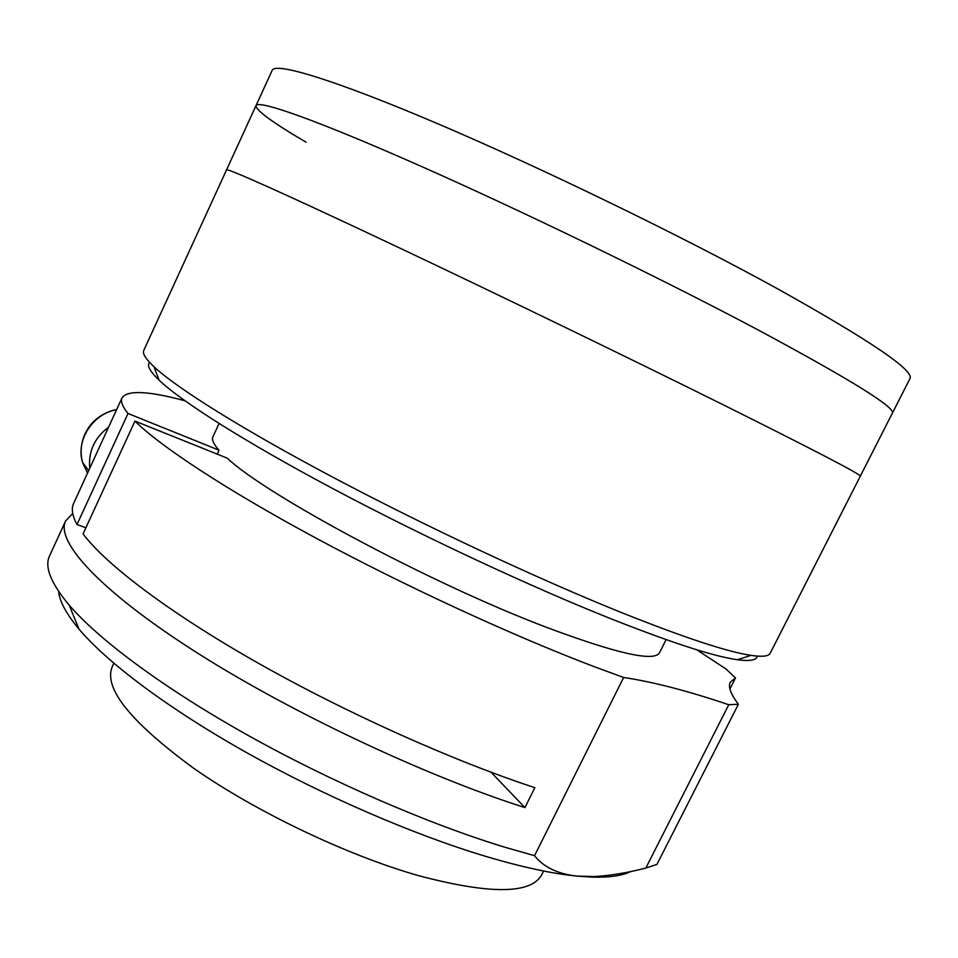 <?xml version="1.0" encoding="UTF-8"?>
<svg xmlns="http://www.w3.org/2000/svg" width="958" height="958" viewBox="0 0 958 958"><rect width="100%" height="100%" fill="white"/><g stroke="black" fill="none" stroke-linecap="round" stroke-linejoin="round"><path stroke-width="1.44" d="M306.033 142.203C272.515 122.492 255.834 110.302 256.002 105.62C258.025 99.644 314.727 119.283 418.586 165.195C522.134 210.964 662.038 278.874 758.245 330.007C851.039 379.871 895.73 407.617 892.329 413.233L909.956 378.614C914.543 370.662 870.726 340.892 778.495 289.304C682.779 236.554 542.503 168.368 438.034 123.857C333.252 79.215 275.257 62.054 272.192 70.305L256.002 105.62C258.025 99.644 314.727 119.283 418.586 165.195C522.134 210.964 662.038 278.874 758.245 330.007C851.039 379.871 895.73 407.617 892.329 413.233L860.296 476.186C861.577 474.797 816.479 451.302 725.002 405.677C628.4 357.657 488.125 289.735 385.128 241.141C281.82 192.39 226.699 167.937 226.555 169.829C226.723 167.949 281.089 192.067 383.26 240.254C485.131 288.31 624.4 355.705 721.47 403.929C815.27 450.667 861.541 474.761 860.296 476.186L770.196 653.236C768.735 656.326 762.329 657.032 750.988 655.368C727.433 651.883 684.407 637.681 621.922 612.749C538.504 579.171 426.657 526.876 334.402 478.054C242.075 429.16 176.751 388.038 154.034 366.794C145.688 358.927 142.263 353.478 143.772 350.412L256.002 105.62M757.239 656.11C756.724 660.23 750.114 661.439 737.397 659.727C714.045 656.505 672.061 642.926 611.455 618.976C530.576 586.727 422.765 536.396 333.731 489.083C244.649 441.71 181.337 401.402 159.064 380.146C149.819 371.249 146.658 365.309 149.568 362.352M113.846 663.259L112.134 666.912C103.536 688.335 130.695 722.092 193.612 768.208C255.858 811.785 346.964 855.278 418.502 875.648C490.197 894.592 531.295 894.245 541.809 874.618L543.605 871.014M69.096 605.025C98.734 639.621 163.076 687.7 246.697 734.618C330.342 781.477 428.046 823.844 505.165 847.327L534.552 855.686C543.437 867.074 557.58 873.888 576.967 876.103C552.299 873.684 522.038 867.146 486.161 856.5C413.784 834.825 322.978 795.595 245.152 751.802C167.363 707.95 107.164 662.481 78.999 629.119L69.096 605.025C50.774 583.111 44.284 566.717 49.6 555.832L65.575 520.984C55.66 541.102 98.303 589.35 192.678 649.991C286.753 710.513 423.628 775.333 524.924 807.606L534.851 787.68C452.152 760.52 344.796 712.321 256.505 662.182C168.189 611.97 105.488 564.118 83.083 533.857L134.958 421.089L227.226 458.14C265.833 494.903 430.561 583.302 545.102 626.795C616.09 653.464 654.23 662.122 659.535 652.757L666.121 639.621M217.191 454.116L219.023 450.176C213.586 444.105 211.538 439.65 212.892 436.836L219.083 423.52M78.999 629.119C66.365 613.994 59.576 601.42 58.618 591.421M65.575 520.984L72.724 513.476M134.958 421.089C160.046 446.081 225.537 489.382 315.577 537.905C405.581 586.368 513.356 636.004 594.954 666.948L623.646 677.486C652.973 681.868 688.012 690.946 728.763 704.741L738.379 704.25C730.607 693.927 727.936 686.551 730.355 682.144L735.505 677.953L726.14 669.091L696.753 649.775M534.552 855.686L623.646 677.486M184.918 400.767C148.466 390.936 127.51 389.942 122.049 397.786L73.586 503.513C71.132 508.734 72.269 515.739 76.999 524.529L85.897 527.75M122.049 397.786C120.409 401.234 122.385 406.467 128.001 413.485L76.999 524.529M128.001 413.485L219.023 450.176M728.763 704.741L645.812 868.068L656.937 864.415L738.379 704.25M735.505 677.953L729.924 688.946M630.867 871.529C622.257 875.72 609.3 877.588 592.008 877.121L576.967 876.103L594.092 876.522C609.935 875.696 627.179 872.87 645.812 868.068M524.924 807.606L491.083 772.256M108.601 427.136C94.483 437.83 88.208 451.517 89.765 468.223M116.601 409.677C92.615 413.928 75.574 440.381 82.58 462.439L87.537 473.096M159.064 380.146L154.034 366.794M737.397 659.727L750.988 655.368M592.008 877.121L594.092 876.522M88.663 470.641L82.58 462.439C76.592 440.56 89.334 415.209 116.696 409.485"/></g></svg>
